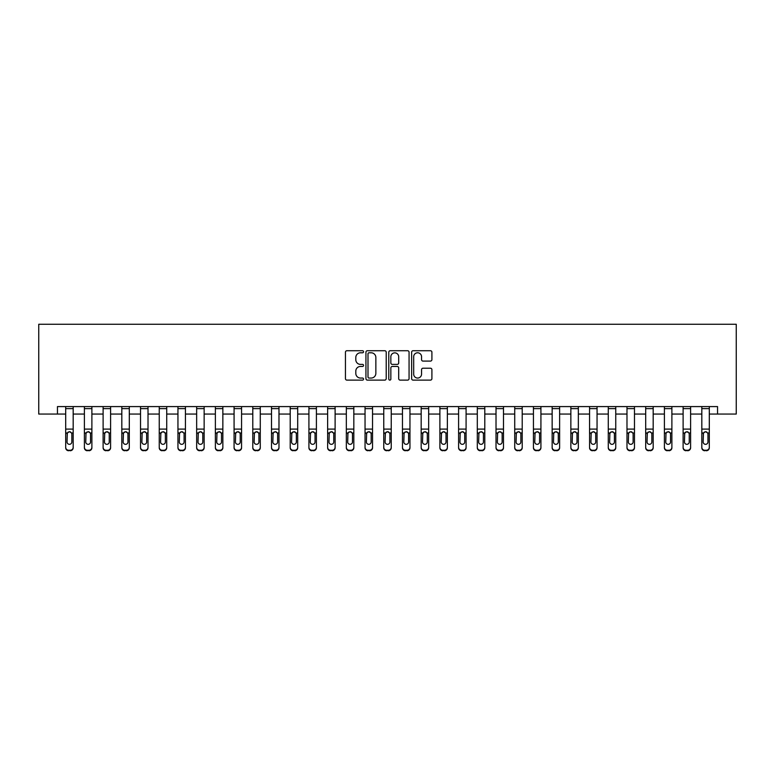 <?xml version="1.0" encoding="UTF-8"?>
<svg xmlns="http://www.w3.org/2000/svg" width="775" height="775" viewBox="0 0 775 775"><rect width="100%" height="100%" fill="white"/><g stroke="black" fill="none" stroke-linecap="round" stroke-linejoin="round"><path stroke-width="1.16" d="M363.552 351.763A1.027 1.027 0 0 0 362.526 350.726L346.909 350.726A1.472 1.472 0 0 0 345.447 352.199L345.447 378.646A1.472 1.472 0 0 0 346.909 380.118L362.526 380.118A1.027 1.027 0 0 0 363.552 379.082A1.027 1.027 0 0 0 362.526 378.055L360.501 378.055A4.698 4.698 0 0 1 355.802 373.356L355.802 371.147A4.698 4.698 0 0 1 360.501 366.449L362.526 366.449A1.027 1.027 0 0 0 363.552 365.422A1.027 1.027 0 0 0 362.526 364.395L360.501 364.395A4.698 4.698 0 0 1 355.802 359.697L355.802 357.488A4.698 4.698 0 0 1 360.501 352.79L362.526 352.79A1.027 1.027 0 0 0 363.552 351.763M430.435 361.092A1.472 1.472 0 0 0 431.907 359.619L431.907 352.199A1.472 1.472 0 0 0 430.435 350.726L413.104 350.726A1.472 1.472 0 0 0 411.632 352.199L411.632 378.646A1.472 1.472 0 0 0 413.104 380.118L430.435 380.118A1.472 1.472 0 0 0 431.907 378.646L431.907 369.685A1.472 1.472 0 0 0 430.435 368.212L423.014 368.212A1.472 1.472 0 0 0 421.552 369.685L421.552 374.131A3.933 3.933 0 0 1 417.618 378.055A3.933 3.933 0 0 1 413.685 374.131L413.685 356.713A3.933 3.933 0 0 1 417.618 352.79A3.933 3.933 0 0 1 421.552 356.713L421.552 359.619A1.472 1.472 0 0 0 423.014 361.092L430.435 361.092M57.457 414.063L57.457 406.584L717.543 406.584L717.543 414.063L736.25 414.063L736.25 324.26L38.75 324.26L38.75 414.063L65.691 414.063M386.212 352.199A1.472 1.472 0 0 0 384.749 350.726L367.408 350.726A1.472 1.472 0 0 0 365.936 352.199L365.936 378.646A1.472 1.472 0 0 0 367.408 380.118L384.749 380.118A1.472 1.472 0 0 0 386.212 378.646L386.212 352.199M390.251 350.726L407.592 350.726A1.472 1.472 0 0 1 409.064 352.199L409.064 378.646A1.472 1.472 0 0 1 407.592 380.118L400.171 380.118A1.472 1.472 0 0 1 398.699 378.646L398.699 367.922A1.472 1.472 0 0 0 397.236 366.449L392.315 366.449A1.472 1.472 0 0 0 390.842 367.922L390.842 379.082A1.027 1.027 0 0 1 389.815 380.118A1.027 1.027 0 0 1 388.788 379.082L388.788 352.199A1.472 1.472 0 0 1 390.251 350.726M73.179 414.063L84.398 414.063M91.886 414.063L103.114 414.063M110.593 414.063L121.82 414.063M129.309 414.063L140.527 414.063M148.015 414.063L159.243 414.063M166.722 414.063L177.95 414.063M185.438 414.063L196.656 414.063M204.145 414.063L215.373 414.063M222.851 414.063L234.079 414.063M241.568 414.063L252.786 414.063M260.274 414.063L271.502 414.063M278.981 414.063L290.208 414.063M297.697 414.063L308.915 414.063M316.403 414.063L327.631 414.063M335.11 414.063L346.338 414.063M353.826 414.063L365.044 414.063M372.533 414.063L383.761 414.063M391.239 414.063L402.467 414.063M409.956 414.063L421.174 414.063M428.662 414.063L439.89 414.063M447.369 414.063L458.597 414.063M466.085 414.063L477.303 414.063M484.792 414.063L496.019 414.063M503.498 414.063L514.726 414.063M522.214 414.063L533.433 414.063M540.921 414.063L552.149 414.063M559.627 414.063L570.855 414.063M578.344 414.063L589.562 414.063M597.05 414.063L608.278 414.063M615.757 414.063L626.985 414.063M634.473 414.063L645.691 414.063M653.18 414.063L664.408 414.063M671.886 414.063L683.114 414.063M690.602 414.063L701.821 414.063M709.309 414.063L717.543 414.063M369.026 352.79A1.027 1.027 0 0 0 367.999 353.817L367.999 377.028A1.027 1.027 0 0 0 369.026 378.055L371.157 378.055A4.698 4.698 0 0 0 375.856 373.356L375.856 357.488A4.698 4.698 0 0 0 371.157 352.79L369.026 352.79M398.699 356.791A3.933 3.933 0 0 0 394.775 352.858A3.933 3.933 0 0 0 390.842 356.791L390.842 362.923A1.472 1.472 0 0 0 392.315 364.395L397.236 364.395A1.472 1.472 0 0 0 398.699 362.923L398.699 356.791M65.691 406.584L65.691 447.301A2.993 2.974 -0 0 0 68.684 450.265L70.186 450.265A2.993 2.974 -0 0 0 73.179 447.301L73.179 447.766A2.993 2.974 180 0 1 70.186 450.74L70.186 450.265M73.179 433.438L73.179 447.766M71.833 441.953L71.833 434.068L71.833 441.953A2.393 2.373 180 0 1 69.43 444.327A2.393 2.373 180 0 0 71.833 441.953M67.038 442.418L67.038 441.953A2.393 2.373 180 0 0 69.43 444.327M68.181 432.014L67.038 433.884M70.68 432.014L69.43 431.665L71.562 432.963L71.833 434.068M73.179 406.584L73.179 447.301M68.684 450.265L70.186 450.74M68.684 450.74A2.993 2.974 180 0 1 65.691 447.766M65.691 432.963L67.309 432.963L67.038 441.953M67.309 432.963L69.43 431.665M84.398 406.584L84.398 447.301A2.993 2.974 -0 0 0 87.391 450.265L88.892 450.265A2.993 2.974 -0 0 0 91.886 447.301L91.886 447.766A2.993 2.974 180 0 1 88.892 450.74L88.892 450.265M90.539 441.953L90.539 434.068L90.539 441.953A2.393 2.373 180 0 1 88.147 444.327A2.393 2.373 180 0 0 90.539 441.953M85.754 442.418L85.754 441.953A2.393 2.373 180 0 0 88.147 444.327M86.897 432.014L85.754 433.884M89.396 432.014L88.147 431.665L90.278 432.963L90.539 434.068M103.114 406.584L103.114 447.301A2.993 2.974 -0 0 0 106.107 450.265L107.599 450.265A2.993 2.974 -0 0 0 110.593 447.301L110.593 447.766A2.993 2.974 180 0 1 107.599 450.74L107.599 450.265M109.246 441.953L109.246 434.068L109.246 441.953A2.393 2.373 180 0 1 106.853 444.327A2.393 2.373 180 0 0 109.246 441.953M104.46 442.418L104.46 441.953A2.393 2.373 180 0 0 106.853 444.327M105.603 432.014L104.46 433.884M108.103 432.014L106.853 431.665L108.984 432.963L109.246 434.068M121.82 406.584L121.82 447.301A2.993 2.974 -0 0 0 124.814 450.265L126.315 450.265A2.993 2.974 -0 0 0 129.309 447.301L129.309 447.766A2.993 2.974 180 0 1 126.315 450.74L126.315 450.265M127.962 441.953L127.962 434.068L127.962 441.953A2.393 2.373 180 0 1 125.56 444.327A2.393 2.373 180 0 0 127.962 441.953M123.167 442.418L123.167 441.953A2.393 2.373 180 0 0 125.56 444.327M124.31 432.014L123.167 433.884M126.809 432.014L125.56 431.665L127.691 432.963L127.962 434.068M91.886 406.584L91.886 447.766M87.391 450.265L88.892 450.74M87.391 450.74A2.993 2.974 180 0 1 84.398 447.766M84.398 432.963L86.015 432.963L85.754 441.953M86.015 432.963L88.147 431.665M110.593 406.584L110.593 447.766M106.107 450.265L107.599 450.74M106.107 450.74A2.993 2.974 180 0 1 103.114 447.766M103.114 432.963L104.722 432.963L104.46 441.953M104.722 432.963L106.853 431.665M129.309 406.584L129.309 447.766M124.814 450.265L126.315 450.74M124.814 450.74A2.993 2.974 180 0 1 121.82 447.766M121.82 432.963L123.438 432.963L123.167 441.953M123.438 432.963L125.56 431.665M140.527 406.584L140.527 447.301A2.993 2.974 -0 0 0 143.52 450.265L145.022 450.265A2.993 2.974 -0 0 0 148.015 447.301L148.015 447.766A2.993 2.974 180 0 1 145.022 450.74L145.022 450.265M146.669 441.953L146.669 434.068L146.669 441.953A2.393 2.373 180 0 1 144.276 444.327A2.393 2.373 180 0 0 146.669 441.953M141.873 442.418L141.873 441.953A2.393 2.373 180 0 0 144.276 444.327M143.026 432.014L141.873 433.884M145.526 432.014L144.276 431.665L146.407 432.963L146.669 434.068M148.015 406.584L148.015 447.766M143.52 450.265L145.022 450.74M143.52 450.74A2.993 2.974 180 0 1 140.527 447.766M140.527 432.963L142.145 432.963L141.873 441.953M142.145 432.963L144.276 431.665M159.243 406.584L159.243 447.301A2.993 2.974 -0 0 0 162.237 450.265L163.728 450.265A2.993 2.974 -0 0 0 166.722 447.301L166.722 447.766A2.993 2.974 180 0 1 163.728 450.74L163.728 450.265M165.375 441.953L165.375 434.068L165.375 441.953A2.393 2.373 180 0 1 162.983 444.327A2.393 2.373 180 0 0 165.375 441.953M160.59 442.418L160.59 441.953A2.393 2.373 180 0 0 162.983 444.327M161.733 432.014L160.59 433.884M164.232 432.014L162.983 431.665L165.114 432.963L165.375 434.068M177.95 406.584L177.95 447.301A2.993 2.974 -0 0 0 180.943 450.265L182.445 450.265A2.993 2.974 -0 0 0 185.438 447.301L185.438 447.766A2.993 2.974 180 0 1 182.445 450.74L182.445 450.265M184.092 441.953L184.092 434.068L184.092 441.953A2.393 2.373 180 0 1 181.689 444.327A2.393 2.373 180 0 0 184.092 441.953M179.296 442.418L179.296 441.953A2.393 2.373 180 0 0 181.689 444.327M180.439 432.014L179.296 433.884M182.939 432.014L181.689 431.665L183.82 432.963L184.092 434.068M196.656 406.584L196.656 447.301A2.993 2.974 -0 0 0 199.65 450.265L201.151 450.265A2.993 2.974 -0 0 0 204.145 447.301L204.145 447.766A2.993 2.974 180 0 1 201.151 450.74L201.151 450.265M202.798 441.953L202.798 434.068L202.798 441.953A2.393 2.373 180 0 1 200.405 444.327A2.393 2.373 180 0 0 202.798 441.953M198.003 442.418L198.003 441.953A2.393 2.373 180 0 0 200.405 444.327M199.156 432.014L198.003 433.884M201.655 432.014L200.405 431.665L202.537 432.963L202.798 434.068M215.373 406.584L215.373 447.301A2.993 2.974 -0 0 0 218.366 450.265L219.858 450.265A2.993 2.974 -0 0 0 222.851 447.301L222.851 447.766A2.993 2.974 180 0 1 219.858 450.74L219.858 450.265M221.505 441.953L221.505 434.068L221.505 441.953A2.393 2.373 180 0 1 219.112 444.327A2.393 2.373 180 0 0 221.505 441.953M216.719 442.418L216.719 441.953A2.393 2.373 180 0 0 219.112 444.327M217.862 432.014L216.719 433.884M220.362 432.014L219.112 431.665L221.243 432.963L221.505 434.068M234.079 406.584L234.079 447.301A2.993 2.974 -0 0 0 237.072 450.265L238.574 450.265A2.993 2.974 -0 0 0 241.568 447.301L241.568 447.766A2.993 2.974 180 0 1 238.574 450.74L238.574 450.265M240.221 441.953L240.221 434.068L240.221 441.953A2.393 2.373 180 0 1 237.818 444.327A2.393 2.373 180 0 0 240.221 441.953M235.426 442.418L235.426 441.953A2.393 2.373 180 0 0 237.818 444.327M236.569 432.014L235.426 433.884M239.068 432.014L237.818 431.665L239.95 432.963L240.221 434.068M166.722 406.584L166.722 447.766M162.237 450.265L163.728 450.74M162.237 450.74A2.993 2.974 180 0 1 159.243 447.766M159.243 432.963L160.851 432.963L160.59 441.953M160.851 432.963L162.983 431.665M185.438 406.584L185.438 447.766M180.943 450.265L182.445 450.74M180.943 450.74A2.993 2.974 180 0 1 177.95 447.766M177.95 432.963L179.568 432.963L179.296 441.953M179.568 432.963L181.689 431.665M204.145 406.584L204.145 447.766M199.65 450.265L201.151 450.74M199.65 450.74A2.993 2.974 180 0 1 196.656 447.766M196.656 432.963L198.274 432.963L198.003 441.953M198.274 432.963L200.405 431.665M222.851 406.584L222.851 447.766M218.366 450.265L219.858 450.74M218.366 450.74A2.993 2.974 180 0 1 215.373 447.766M215.373 432.963L216.981 432.963L216.719 441.953M216.981 432.963L219.112 431.665M241.568 406.584L241.568 447.766M237.072 450.265L238.574 450.74M237.072 450.74A2.993 2.974 180 0 1 234.079 447.766M234.079 432.963L235.697 432.963L235.426 441.953M235.697 432.963L237.818 431.665M252.786 406.584L252.786 447.301A2.993 2.974 -0 0 0 255.779 450.265L257.281 450.265A2.993 2.974 -0 0 0 260.274 447.301L260.274 447.766A2.993 2.974 180 0 1 257.281 450.74L257.281 450.265M258.927 441.953L258.927 434.068L258.927 441.953A2.393 2.373 180 0 1 256.535 444.327A2.393 2.373 180 0 0 258.927 441.953M254.132 442.418L254.132 441.953A2.393 2.373 180 0 0 256.535 444.327M255.285 432.014L254.132 433.884M257.784 432.014L256.535 431.665L258.666 432.963L258.927 434.068M260.274 406.584L260.274 447.766M255.779 450.265L257.281 450.74M255.779 450.74A2.993 2.974 180 0 1 252.786 447.766M252.786 432.963L254.403 432.963L254.132 441.953M254.403 432.963L256.535 431.665M271.502 406.584L271.502 447.301A2.993 2.974 -0 0 0 274.495 450.265L275.987 450.265A2.993 2.974 -0 0 0 278.981 447.301L278.981 447.766A2.993 2.974 180 0 1 275.987 450.74L275.987 450.265M277.634 441.953L277.634 434.068L277.634 441.953A2.393 2.373 180 0 1 275.241 444.327A2.393 2.373 180 0 0 277.634 441.953M272.848 442.418L272.848 441.953A2.393 2.373 180 0 0 275.241 444.327M273.992 432.014L272.848 433.884M276.491 432.014L275.241 431.665L277.373 432.963L277.634 434.068M278.981 406.584L278.981 447.766M274.495 450.265L275.987 450.74M274.495 450.74A2.993 2.974 180 0 1 271.502 447.766M271.502 432.963L273.11 432.963L272.848 441.953M273.11 432.963L275.241 431.665M290.208 406.584L290.208 447.301A2.993 2.974 -0 0 0 293.202 450.265L294.703 450.265A2.993 2.974 -0 0 0 297.697 447.301L297.697 447.766A2.993 2.974 180 0 1 294.703 450.74L294.703 450.265M296.35 441.953L296.35 434.068L296.35 441.953A2.393 2.373 180 0 1 293.948 444.327A2.393 2.373 180 0 0 296.35 441.953M291.555 442.418L291.555 441.953A2.393 2.373 180 0 0 293.948 444.327M292.698 432.014L291.555 433.884M295.198 432.014L293.948 431.665L296.079 432.963L296.35 434.068M297.697 406.584L297.697 447.766M293.202 450.265L294.703 450.74M293.202 450.74A2.993 2.974 180 0 1 290.208 447.766M290.208 432.963L291.826 432.963L291.555 441.953M291.826 432.963L293.948 431.665M308.915 406.584L308.915 447.301A2.993 2.974 -0 0 0 311.908 450.265L313.41 450.265A2.993 2.974 -0 0 0 316.403 447.301L316.403 447.766A2.993 2.974 180 0 1 313.41 450.74L313.41 450.265M315.057 441.953L315.057 434.068L315.057 441.953A2.393 2.373 180 0 1 312.664 444.327A2.393 2.373 180 0 0 315.057 441.953M310.262 442.418L310.262 441.953A2.393 2.373 180 0 0 312.664 444.327M311.414 432.014L310.262 433.884M313.914 432.014L312.664 431.665L314.795 432.963L315.057 434.068M316.403 406.584L316.403 447.766M311.908 450.265L313.41 450.74M311.908 450.74A2.993 2.974 180 0 1 308.915 447.766M308.915 432.963L310.533 432.963L310.262 441.953M310.533 432.963L312.664 431.665M327.631 406.584L327.631 447.301A2.993 2.974 -0 0 0 330.625 450.265L332.117 450.265A2.993 2.974 -0 0 0 335.11 447.301L335.11 447.766A2.993 2.974 180 0 1 332.117 450.74L332.117 450.265M333.763 441.953L333.763 434.068L333.763 441.953A2.393 2.373 180 0 1 331.371 444.327A2.393 2.373 180 0 0 333.763 441.953M328.978 442.418L328.978 441.953A2.393 2.373 180 0 0 331.371 444.327M330.121 432.014L328.978 433.884M332.62 432.014L331.371 431.665L333.502 432.963L333.763 434.068M335.11 406.584L335.11 447.766M330.625 450.265L332.117 450.74M330.625 450.74A2.993 2.974 180 0 1 327.631 447.766M327.631 432.963L329.239 432.963L328.978 441.953M329.239 432.963L331.371 431.665M346.338 406.584L346.338 447.301A2.993 2.974 -0 0 0 349.331 450.265L350.833 450.265A2.993 2.974 -0 0 0 353.826 447.301L353.826 447.766A2.993 2.974 180 0 1 350.833 450.74L350.833 450.265M352.48 441.953L352.48 434.068L352.48 441.953A2.393 2.373 180 0 1 350.077 444.327A2.393 2.373 180 0 0 352.48 441.953M347.684 442.418L347.684 441.953A2.393 2.373 180 0 0 350.077 444.327M348.827 432.014L347.684 433.884M351.327 432.014L350.077 431.665L352.208 432.963L352.48 434.068M353.826 406.584L353.826 447.766M349.331 450.265L350.833 450.74M349.331 450.74A2.993 2.974 180 0 1 346.338 447.766M346.338 432.963L347.946 432.963L347.684 441.953M347.946 432.963L350.077 431.665M365.044 406.584L365.044 447.301A2.993 2.974 -0 0 0 368.038 450.265L369.539 450.265A2.993 2.974 -0 0 0 372.533 447.301L372.533 447.766A2.993 2.974 180 0 1 369.539 450.74L369.539 450.265M371.186 441.953L371.186 434.068L371.186 441.953A2.393 2.373 180 0 1 368.793 444.327A2.393 2.373 180 0 0 371.186 441.953M366.391 442.418L366.391 441.953A2.393 2.373 180 0 0 368.793 444.327M367.544 432.014L366.391 433.884M370.043 432.014L368.793 431.665L370.925 432.963L371.186 434.068M383.761 406.584L383.761 447.301A2.993 2.974 -0 0 0 386.754 450.265L388.246 450.265A2.993 2.974 -0 0 0 391.239 447.301L391.239 447.766A2.993 2.974 180 0 1 388.246 450.74L388.246 450.265M389.893 441.953L389.893 434.068L389.893 441.953A2.393 2.373 180 0 1 387.5 444.327A2.393 2.373 180 0 0 389.893 441.953M385.107 442.418L385.107 441.953A2.393 2.373 180 0 0 387.5 444.327M386.25 432.014L385.107 433.884M388.75 432.014L387.5 431.665L389.631 432.963L389.893 434.068M402.467 406.584L402.467 447.301A2.993 2.974 -0 0 0 405.461 450.265L406.962 450.265A2.993 2.974 -0 0 0 409.956 447.301L409.956 447.766A2.993 2.974 180 0 1 406.962 450.74L406.962 450.265M408.609 441.953L408.609 434.068L408.609 441.953A2.393 2.373 180 0 1 406.207 444.327A2.393 2.373 180 0 0 408.609 441.953M403.814 442.418L403.814 441.953A2.393 2.373 180 0 0 406.207 444.327M404.957 432.014L403.814 433.884M407.456 432.014L406.207 431.665L408.338 432.963L408.609 434.068M421.174 406.584L421.174 447.301A2.993 2.974 -0 0 0 424.167 450.265L425.669 450.265A2.993 2.974 -0 0 0 428.662 447.301L428.662 447.766A2.993 2.974 180 0 1 425.669 450.74L425.669 450.265M427.316 441.953L427.316 434.068L427.316 441.953A2.393 2.373 180 0 1 424.923 444.327A2.393 2.373 180 0 0 427.316 441.953M422.52 442.418L422.52 441.953A2.393 2.373 180 0 0 424.923 444.327M423.673 432.014L422.52 433.884M426.173 432.014L424.923 431.665L427.054 432.963L427.316 434.068M439.89 406.584L439.89 447.301A2.993 2.974 -0 0 0 442.883 450.265L444.375 450.265A2.993 2.974 -0 0 0 447.369 447.301L447.369 447.766A2.993 2.974 180 0 1 444.375 450.74L444.375 450.265M446.022 441.953L446.022 434.068L446.022 441.953A2.393 2.373 180 0 1 443.629 444.327A2.393 2.373 180 0 0 446.022 441.953M441.237 442.418L441.237 441.953A2.393 2.373 180 0 0 443.629 444.327M442.38 432.014L441.237 433.884M444.879 432.014L443.629 431.665L445.761 432.963L446.022 434.068M458.597 406.584L458.597 447.301A2.993 2.974 -0 0 0 461.59 450.265L463.092 450.265A2.993 2.974 -0 0 0 466.085 447.301L466.085 447.766A2.993 2.974 180 0 1 463.092 450.74L463.092 450.265M464.738 441.953L464.738 434.068L464.738 441.953A2.393 2.373 180 0 1 462.336 444.327A2.393 2.373 180 0 0 464.738 441.953M459.943 442.418L459.943 441.953A2.393 2.373 180 0 0 462.336 444.327M461.086 432.014L459.943 433.884M463.586 432.014L462.336 431.665L464.467 432.963L464.738 434.068M477.303 406.584L477.303 447.301A2.993 2.974 -0 0 0 480.297 450.265L481.798 450.265A2.993 2.974 -0 0 0 484.792 447.301L484.792 447.766A2.993 2.974 180 0 1 481.798 450.74L481.798 450.265M483.445 441.953L483.445 434.068L483.445 441.953A2.393 2.373 180 0 1 481.052 444.327A2.393 2.373 180 0 0 483.445 441.953M478.65 442.418L478.65 441.953A2.393 2.373 180 0 0 481.052 444.327M479.802 432.014L478.65 433.884M482.302 432.014L481.052 431.665L483.174 432.963L483.445 434.068M496.019 406.584L496.019 447.301A2.993 2.974 -0 0 0 499.013 450.265L500.505 450.265A2.993 2.974 -0 0 0 503.498 447.301L503.498 447.766A2.993 2.974 180 0 1 500.505 450.74L500.505 450.265M502.152 441.953L502.152 434.068L502.152 441.953A2.393 2.373 180 0 1 499.759 444.327A2.393 2.373 180 0 0 502.152 441.953M497.366 442.418L497.366 441.953A2.393 2.373 180 0 0 499.759 444.327M498.509 432.014L497.366 433.884M501.008 432.014L499.759 431.665L501.89 432.963L502.152 434.068M514.726 406.584L514.726 447.301A2.993 2.974 -0 0 0 517.719 450.265L519.221 450.265A2.993 2.974 -0 0 0 522.214 447.301L522.214 447.766A2.993 2.974 180 0 1 519.221 450.74L519.221 450.265M520.868 441.953L520.868 434.068L520.868 441.953A2.393 2.373 180 0 1 518.465 444.327A2.393 2.373 180 0 0 520.868 441.953M516.072 442.418L516.072 441.953A2.393 2.373 180 0 0 518.465 444.327M517.216 432.014L516.072 433.884M519.715 432.014L518.465 431.665L520.597 432.963L520.868 434.068M533.433 406.584L533.433 447.301A2.993 2.974 -0 0 0 536.426 450.265L537.928 450.265A2.993 2.974 -0 0 0 540.921 447.301L540.921 447.766A2.993 2.974 180 0 1 537.928 450.74L537.928 450.265M539.574 441.953L539.574 434.068L539.574 441.953A2.393 2.373 180 0 1 537.182 444.327A2.393 2.373 180 0 0 539.574 441.953M534.779 442.418L534.779 441.953A2.393 2.373 180 0 0 537.182 444.327M535.932 432.014L534.779 433.884M538.431 432.014L537.182 431.665L539.303 432.963L539.574 434.068M552.149 406.584L552.149 447.301A2.993 2.974 -0 0 0 555.142 450.265L556.634 450.265A2.993 2.974 -0 0 0 559.627 447.301L559.627 447.766A2.993 2.974 180 0 1 556.634 450.74L556.634 450.265M558.281 441.953L558.281 434.068L558.281 441.953A2.393 2.373 180 0 1 555.888 444.327A2.393 2.373 180 0 0 558.281 441.953M553.495 442.418L553.495 441.953A2.393 2.373 180 0 0 555.888 444.327M554.638 432.014L553.495 433.884M557.138 432.014L555.888 431.665L558.019 432.963L558.281 434.068M570.855 406.584L570.855 447.301A2.993 2.974 -0 0 0 573.849 450.265L575.35 450.265A2.993 2.974 -0 0 0 578.344 447.301L578.344 447.766A2.993 2.974 180 0 1 575.35 450.74L575.35 450.265M576.997 441.953L576.997 434.068L576.997 441.953A2.393 2.373 180 0 1 574.595 444.327A2.393 2.373 180 0 0 576.997 441.953M572.202 442.418L572.202 441.953A2.393 2.373 180 0 0 574.595 444.327M573.345 432.014L572.202 433.884M575.844 432.014L574.595 431.665L576.726 432.963L576.997 434.068M589.562 406.584L589.562 447.301A2.993 2.974 -0 0 0 592.555 450.265L594.057 450.265A2.993 2.974 -0 0 0 597.05 447.301L597.05 447.766A2.993 2.974 180 0 1 594.057 450.74L594.057 450.265M595.704 441.953L595.704 434.068L595.704 441.953A2.393 2.373 180 0 1 593.311 444.327A2.393 2.373 180 0 0 595.704 441.953M590.908 442.418L590.908 441.953A2.393 2.373 180 0 0 593.311 444.327M592.061 432.014L590.908 433.884M594.561 432.014L593.311 431.665L595.433 432.963L595.704 434.068M608.278 406.584L608.278 447.301A2.993 2.974 -0 0 0 611.272 450.265L612.763 450.265A2.993 2.974 -0 0 0 615.757 447.301L615.757 447.766A2.993 2.974 180 0 1 612.763 450.74L612.763 450.265M614.41 441.953L614.41 434.068L614.41 441.953A2.393 2.373 180 0 1 612.018 444.327A2.393 2.373 180 0 0 614.41 441.953M609.625 442.418L609.625 441.953A2.393 2.373 180 0 0 612.018 444.327M610.768 432.014L609.625 433.884M613.267 432.014L612.018 431.665L614.149 432.963L614.41 434.068M626.985 406.584L626.985 447.301A2.993 2.974 -0 0 0 629.978 450.265L631.48 450.265A2.993 2.974 -0 0 0 634.473 447.301L634.473 447.766A2.993 2.974 180 0 1 631.48 450.74L631.48 450.265M633.127 441.953L633.127 434.068L633.127 441.953A2.393 2.373 180 0 1 630.724 444.327A2.393 2.373 180 0 0 633.127 441.953M628.331 442.418L628.331 441.953A2.393 2.373 180 0 0 630.724 444.327M629.474 432.014L628.331 433.884M631.974 432.014L630.724 431.665L632.855 432.963L633.127 434.068M645.691 406.584L645.691 447.301A2.993 2.974 -0 0 0 648.685 450.265L650.186 450.265A2.993 2.974 -0 0 0 653.18 447.301L653.18 447.766A2.993 2.974 180 0 1 650.186 450.74L650.186 450.265M651.833 441.953L651.833 434.068L651.833 441.953A2.393 2.373 180 0 1 649.44 444.327A2.393 2.373 180 0 0 651.833 441.953M647.038 442.418L647.038 441.953A2.393 2.373 180 0 0 649.44 444.327M648.191 432.014L647.038 433.884M650.69 432.014L649.44 431.665L651.562 432.963L651.833 434.068M664.408 406.584L664.408 447.301A2.993 2.974 -0 0 0 667.401 450.265L668.893 450.265A2.993 2.974 -0 0 0 671.886 447.301L671.886 447.766A2.993 2.974 180 0 1 668.893 450.74L668.893 450.265M670.54 441.953L670.54 434.068L670.54 441.953A2.393 2.373 180 0 1 668.147 444.327A2.393 2.373 180 0 0 670.54 441.953M665.754 442.418L665.754 441.953A2.393 2.373 180 0 0 668.147 444.327M666.897 432.014L665.754 433.884M669.397 432.014L668.147 431.665L670.278 432.963L670.54 434.068M683.114 406.584L683.114 447.301A2.993 2.974 -0 0 0 686.107 450.265L687.609 450.265A2.993 2.974 -0 0 0 690.602 447.301L690.602 447.766A2.993 2.974 180 0 1 687.609 450.74L687.609 450.265M689.246 441.953L689.246 434.068L689.246 441.953A2.393 2.373 180 0 1 686.853 444.327A2.393 2.373 180 0 0 689.246 441.953M684.461 442.418L684.461 441.953A2.393 2.373 180 0 0 686.853 444.327M685.604 432.014L684.461 433.884M688.103 432.014L686.853 431.665L688.985 432.963L689.246 434.068M372.533 406.584L372.533 447.766M368.038 450.265L369.539 450.74M368.038 450.74A2.993 2.974 180 0 1 365.044 447.766M365.044 432.963L366.662 432.963L366.391 441.953M366.662 432.963L368.793 431.665M391.239 406.584L391.239 447.766M386.754 450.265L388.246 450.74M386.754 450.74A2.993 2.974 180 0 1 383.761 447.766M383.761 432.963L385.369 432.963L385.107 441.953M385.369 432.963L387.5 431.665M409.956 406.584L409.956 447.766M405.461 450.265L406.962 450.74M405.461 450.74A2.993 2.974 180 0 1 402.467 447.766M402.467 432.963L404.075 432.963L403.814 441.953M404.075 432.963L406.207 431.665M428.662 406.584L428.662 447.766M424.167 450.265L425.669 450.74M424.167 450.74A2.993 2.974 180 0 1 421.174 447.766M421.174 432.963L422.792 432.963L422.52 441.953M422.792 432.963L424.923 431.665M447.369 406.584L447.369 447.766M442.883 450.265L444.375 450.74M442.883 450.74A2.993 2.974 180 0 1 439.89 447.766M439.89 432.963L441.498 432.963L441.237 441.953M441.498 432.963L443.629 431.665M466.085 406.584L466.085 447.766M461.59 450.265L463.092 450.74M461.59 450.74A2.993 2.974 180 0 1 458.597 447.766M458.597 432.963L460.205 432.963L459.943 441.953M460.205 432.963L462.336 431.665M484.792 406.584L484.792 447.766M480.297 450.265L481.798 450.74M480.297 450.74A2.993 2.974 180 0 1 477.303 447.766M477.303 432.963L478.921 432.963L478.65 441.953M478.921 432.963L481.052 431.665M503.498 406.584L503.498 447.766M499.013 450.265L500.505 450.74M499.013 450.74A2.993 2.974 180 0 1 496.019 447.766M496.019 432.963L497.627 432.963L497.366 441.953M497.627 432.963L499.759 431.665M522.214 406.584L522.214 447.766M517.719 450.265L519.221 450.74M517.719 450.74A2.993 2.974 180 0 1 514.726 447.766M514.726 432.963L516.334 432.963L516.072 441.953M516.334 432.963L518.465 431.665M540.921 406.584L540.921 447.766M536.426 450.265L537.928 450.74M536.426 450.74A2.993 2.974 180 0 1 533.433 447.766M533.433 432.963L535.05 432.963L534.779 441.953M535.05 432.963L537.182 431.665M559.627 406.584L559.627 447.766M555.142 450.265L556.634 450.74M555.142 450.74A2.993 2.974 180 0 1 552.149 447.766M552.149 432.963L553.757 432.963L553.495 441.953M553.757 432.963L555.888 431.665M578.344 406.584L578.344 447.766M573.849 450.265L575.35 450.74M573.849 450.74A2.993 2.974 180 0 1 570.855 447.766M570.855 432.963L572.463 432.963L572.202 441.953M572.463 432.963L574.595 431.665M597.05 406.584L597.05 447.766M592.555 450.265L594.057 450.74M592.555 450.74A2.993 2.974 180 0 1 589.562 447.766M589.562 432.963L591.18 432.963L590.908 441.953M591.18 432.963L593.311 431.665M615.757 406.584L615.757 447.766M611.272 450.265L612.763 450.74M611.272 450.74A2.993 2.974 180 0 1 608.278 447.766M608.278 432.963L609.886 432.963L609.625 441.953M609.886 432.963L612.018 431.665M634.473 406.584L634.473 447.766M629.978 450.265L631.48 450.74M629.978 450.74A2.993 2.974 180 0 1 626.985 447.766M626.985 432.963L628.593 432.963L628.331 441.953M628.593 432.963L630.724 431.665M653.18 406.584L653.18 447.766M648.685 450.265L650.186 450.74M648.685 450.74A2.993 2.974 180 0 1 645.691 447.766M645.691 432.963L647.309 432.963L647.038 441.953M647.309 432.963L649.44 431.665M671.886 406.584L671.886 447.766M667.401 450.265L668.893 450.74M667.401 450.74A2.993 2.974 180 0 1 664.408 447.766M664.408 432.963L666.016 432.963L665.754 441.953M666.016 432.963L668.147 431.665M690.602 406.584L690.602 447.766M686.107 450.265L687.609 450.74M686.107 450.74A2.993 2.974 180 0 1 683.114 447.766M683.114 432.963L684.722 432.963L684.461 441.953M684.722 432.963L686.853 431.665M701.821 406.584L701.821 447.301A2.993 2.974 -0 0 0 704.814 450.265L706.316 450.265A2.993 2.974 -0 0 0 709.309 447.301L709.309 447.766A2.993 2.974 180 0 1 706.316 450.74L706.316 450.265M707.962 441.953L707.962 434.068L707.962 441.953A2.393 2.373 180 0 1 705.57 444.327A2.393 2.373 180 0 0 707.962 441.953M703.167 442.418L703.167 441.953A2.393 2.373 180 0 0 705.57 444.327M704.32 432.014L703.167 433.884M706.819 432.014L705.57 431.665L707.691 432.963L707.962 434.068M709.309 406.584L709.309 447.766M704.814 450.265L706.316 450.74M704.814 450.74A2.993 2.974 180 0 1 701.821 447.766M701.821 432.963L703.438 432.963L703.167 441.953M703.438 432.963L705.57 431.665M71.562 432.963L73.179 432.963M65.691 429.098L73.179 429.098M65.691 408.638L73.179 408.638M90.278 432.963L91.886 432.963M84.398 429.098L91.886 429.098M84.398 408.638L91.886 408.638M108.984 432.963L110.593 432.963M103.114 429.098L110.593 429.098M103.114 408.638L110.593 408.638M127.691 432.963L129.309 432.963M121.82 429.098L129.309 429.098M121.82 408.638L129.309 408.638M146.407 432.963L148.015 432.963M140.527 429.098L148.015 429.098M140.527 408.638L148.015 408.638M165.114 432.963L166.722 432.963M159.243 429.098L166.722 429.098M159.243 408.638L166.722 408.638M183.82 432.963L185.438 432.963M177.95 429.098L185.438 429.098M177.95 408.638L185.438 408.638M202.537 432.963L204.145 432.963M196.656 429.098L204.145 429.098M196.656 408.638L204.145 408.638M221.243 432.963L222.851 432.963M215.373 429.098L222.851 429.098M215.373 408.638L222.851 408.638M239.95 432.963L241.568 432.963M234.079 429.098L241.568 429.098M234.079 408.638L241.568 408.638M258.666 432.963L260.274 432.963M252.786 429.098L260.274 429.098M252.786 408.638L260.274 408.638M277.373 432.963L278.981 432.963M271.502 429.098L278.981 429.098M271.502 408.638L278.981 408.638M296.079 432.963L297.697 432.963M290.208 429.098L297.697 429.098M290.208 408.638L297.697 408.638M314.795 432.963L316.403 432.963M308.915 429.098L316.403 429.098M308.915 408.638L316.403 408.638M333.502 432.963L335.11 432.963M327.631 429.098L335.11 429.098M327.631 408.638L335.11 408.638M352.208 432.963L353.826 432.963M346.338 429.098L353.826 429.098M346.338 408.638L353.826 408.638M370.925 432.963L372.533 432.963M365.044 429.098L372.533 429.098M365.044 408.638L372.533 408.638M389.631 432.963L391.239 432.963M383.761 429.098L391.239 429.098M383.761 408.638L391.239 408.638M408.338 432.963L409.956 432.963M402.467 429.098L409.956 429.098M402.467 408.638L409.956 408.638M427.054 432.963L428.662 432.963M421.174 429.098L428.662 429.098M421.174 408.638L428.662 408.638M445.761 432.963L447.369 432.963M439.89 429.098L447.369 429.098M439.89 408.638L447.369 408.638M464.467 432.963L466.085 432.963M458.597 429.098L466.085 429.098M458.597 408.638L466.085 408.638M483.174 432.963L484.792 432.963M477.303 429.098L484.792 429.098M477.303 408.638L484.792 408.638M501.89 432.963L503.498 432.963M496.019 429.098L503.498 429.098M496.019 408.638L503.498 408.638M520.597 432.963L522.214 432.963M514.726 429.098L522.214 429.098M514.726 408.638L522.214 408.638M539.303 432.963L540.921 432.963M533.433 429.098L540.921 429.098M533.433 408.638L540.921 408.638M558.019 432.963L559.627 432.963M552.149 429.098L559.627 429.098M552.149 408.638L559.627 408.638M576.726 432.963L578.344 432.963M570.855 429.098L578.344 429.098M570.855 408.638L578.344 408.638M595.433 432.963L597.05 432.963M589.562 429.098L597.05 429.098M589.562 408.638L597.05 408.638M614.149 432.963L615.757 432.963M608.278 429.098L615.757 429.098M608.278 408.638L615.757 408.638M632.855 432.963L634.473 432.963M626.985 429.098L634.473 429.098M626.985 408.638L634.473 408.638M651.562 432.963L653.18 432.963M645.691 429.098L653.18 429.098M645.691 408.638L653.18 408.638M670.278 432.963L671.886 432.963M664.408 429.098L671.886 429.098M664.408 408.638L671.886 408.638M688.985 432.963L690.602 432.963M683.114 429.098L690.602 429.098M683.114 408.638L690.602 408.638M707.691 432.963L709.309 432.963M701.821 429.098L709.309 429.098M701.821 408.638L709.309 408.638"/></g></svg>
